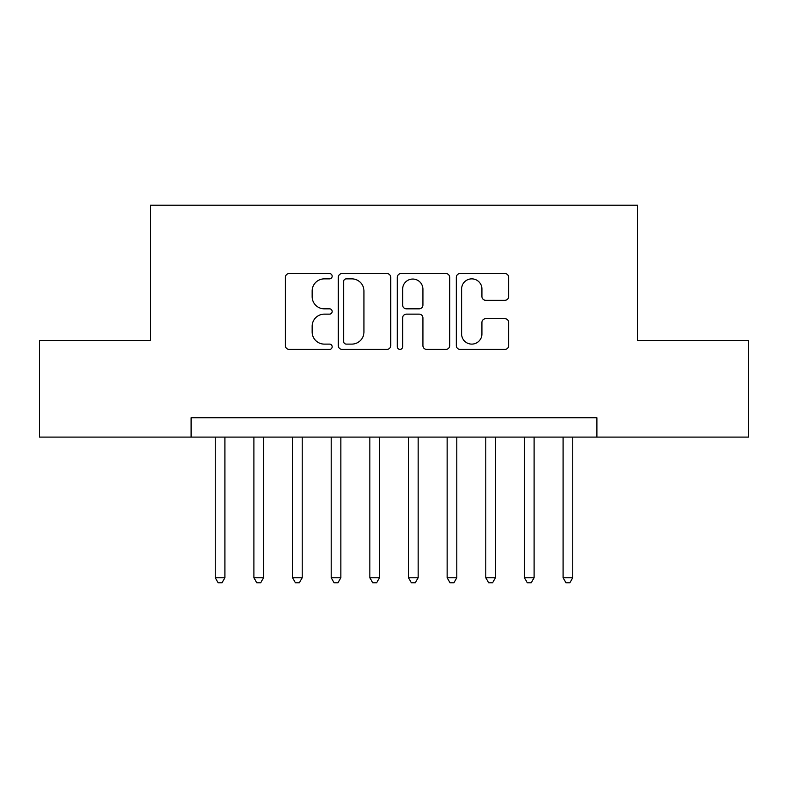 <?xml version="1.0" encoding="UTF-8"?>
<svg xmlns="http://www.w3.org/2000/svg" width="788" height="788" viewBox="0 0 788 788"><rect width="100%" height="100%" fill="white"/><g stroke="black" fill="none" stroke-linecap="round" stroke-linejoin="round"><path stroke-width="1.18" d="M332.162 276.204A2.659 2.659 0 0 0 329.512 273.554L289.206 273.554A3.792 3.792 0 0 0 285.404 277.346L285.404 345.627A3.792 3.792 0 0 0 289.206 349.419L329.512 349.419A2.659 2.659 0 0 0 332.162 346.769A2.659 2.659 0 0 0 329.512 344.11L324.292 344.11A12.135 12.135 0 0 1 312.156 331.975L312.156 326.281A12.135 12.135 0 0 1 324.292 314.136L329.512 314.136A2.659 2.659 0 0 0 332.162 311.487A2.659 2.659 0 0 0 329.512 308.827L324.292 308.827A12.135 12.135 0 0 1 312.156 296.692L312.156 290.999A12.135 12.135 0 0 1 324.292 278.863L329.512 278.863A2.659 2.659 0 0 0 332.162 276.204M504.872 300.297A3.792 3.792 0 0 0 508.664 296.505L508.664 277.346A3.792 3.792 0 0 0 504.872 273.554L460.103 273.554A3.792 3.792 0 0 0 456.311 277.346L456.311 345.627A3.792 3.792 0 0 0 460.103 349.419L504.872 349.419A3.792 3.792 0 0 0 508.664 345.627L508.664 322.489A3.792 3.792 0 0 0 504.872 318.697L485.713 318.697A3.792 3.792 0 0 0 481.921 322.489L481.921 333.964A10.146 10.146 0 0 1 471.766 344.11A10.146 10.146 0 0 1 461.62 333.964L461.62 289.009A10.146 10.146 0 0 1 471.766 278.863A10.146 10.146 0 0 1 481.921 289.009L481.921 296.505A3.792 3.792 0 0 0 485.713 300.297L504.872 300.297M191.1 437.094L39.4 437.094L39.4 340.475L150.518 340.475L150.518 205.205L637.482 205.205L637.482 340.475L748.6 340.475L748.6 437.094L596.9 437.094L596.9 417.768L191.1 417.768L191.1 437.094L596.9 437.094M390.681 277.346A3.792 3.792 0 0 0 386.888 273.554L342.12 273.554A3.792 3.792 0 0 0 338.328 277.346L338.328 345.627A3.792 3.792 0 0 0 342.12 349.419L386.888 349.419A3.792 3.792 0 0 0 390.681 345.627L390.681 277.346M401.112 273.554L445.88 273.554A3.792 3.792 0 0 1 449.672 277.346L449.672 345.627A3.792 3.792 0 0 1 445.88 349.419L426.722 349.419A3.792 3.792 0 0 1 422.929 345.627L422.929 317.938A3.792 3.792 0 0 0 419.137 314.136L406.421 314.136A3.792 3.792 0 0 0 402.629 317.938L402.629 346.769A2.659 2.659 0 0 1 399.979 349.419A2.659 2.659 0 0 1 397.319 346.769L397.319 277.346A3.792 3.792 0 0 1 401.112 273.554M346.296 278.863A2.659 2.659 0 0 0 343.637 281.513L343.637 341.45A2.659 2.659 0 0 0 346.296 344.11L351.793 344.11A12.135 12.135 0 0 0 363.938 331.975L363.938 290.999A12.135 12.135 0 0 0 351.793 278.863L346.296 278.863M422.929 289.196A10.146 10.146 0 0 0 412.774 279.05A10.146 10.146 0 0 0 402.629 289.196L402.629 305.035A3.792 3.792 0 0 0 406.421 308.827L419.137 308.827A3.792 3.792 0 0 0 422.929 305.035L422.929 289.196M215.252 437.094L215.252 577.771L224.915 577.771L224.915 437.094M224.915 577.771L222.019 582.795L218.148 582.795L215.252 577.771M253.903 437.094L253.903 577.771L263.556 577.771L263.556 437.094M263.556 577.771L260.661 582.795L256.799 582.795L253.903 577.771M292.545 437.094L292.545 577.771L302.208 577.771L302.208 437.094M302.208 577.771L299.312 582.795L295.451 582.795L292.545 577.771M331.196 437.094L331.196 577.771L340.859 577.771L340.859 437.094M340.859 577.771L337.963 582.795L334.092 582.795L331.196 577.771M369.848 437.094L369.848 577.771L379.511 577.771L379.511 437.094M379.511 577.771L376.605 582.795L372.744 582.795L369.848 577.771M408.489 437.094L408.489 577.771L418.152 577.771L418.152 437.094M418.152 577.771L415.256 582.795L411.395 582.795L408.489 577.771M447.141 437.094L447.141 577.771L456.804 577.771L456.804 437.094M456.804 577.771L453.908 582.795L450.037 582.795L447.141 577.771M485.792 437.094L485.792 577.771L495.455 577.771L495.455 437.094M495.455 577.771L492.549 582.795L488.688 582.795L485.792 577.771M524.444 437.094L524.444 577.771L534.097 577.771L534.097 437.094M534.097 577.771L531.201 582.795L527.339 582.795L524.444 577.771M563.085 437.094L563.085 577.771L572.748 577.771L572.748 437.094M572.748 577.771L569.852 582.795L565.981 582.795L563.085 577.771"/></g></svg>
